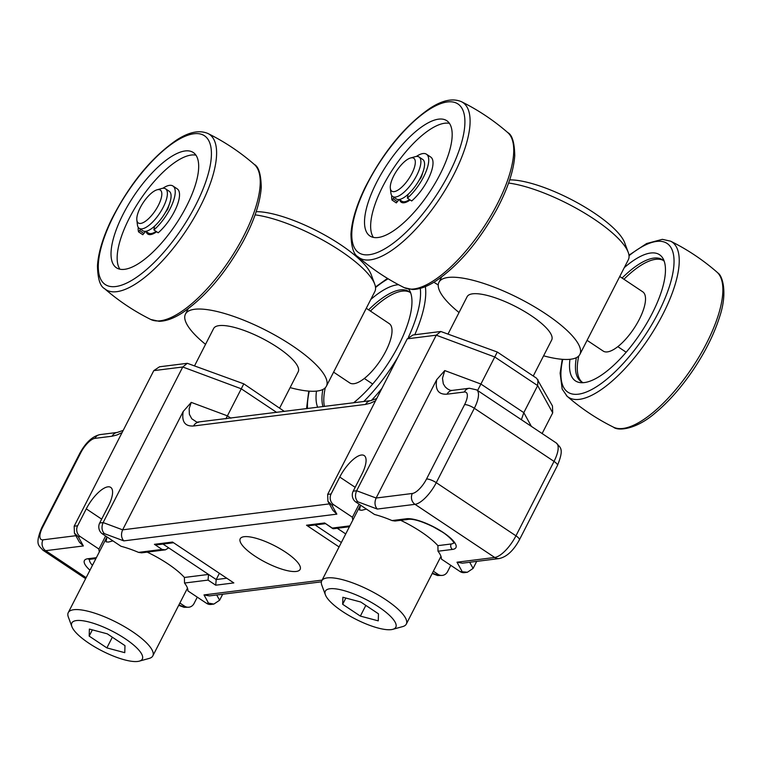 <?xml version="1.0" encoding="UTF-8"?>
<svg xmlns="http://www.w3.org/2000/svg" width="762" height="762" viewBox="0 0 762 762"><rect width="100%" height="100%" fill="white"/><g stroke="black" fill="none" stroke-linecap="round" stroke-linejoin="round"><path stroke-width="1.14" d="M391.22 629.631A39.586 11.106 27.1 0 1 353.863 618.22A39.586 11.106 27.1 0 1 325.403 594.846A39.586 11.106 27.1 0 1 329.927 588.759A39.586 11.106 27.1 0 1 377.219 605.961A39.586 11.106 27.1 0 1 392.792 629.326A39.586 11.106 27.1 0 1 391.22 629.631M392.792 629.326L402.698 626.593A47.501 13.335 -152.9 0 0 406.317 624.068A47.501 13.335 -152.9 0 0 378.209 594.989A47.501 13.335 -152.9 0 0 327.26 577.901A47.501 13.335 -152.9 0 0 321.755 580.796A47.501 13.335 -152.9 0 0 321.821 585.206L325.403 594.846M543.601 355.806A79.162 22.222 -152.9 0 0 570.709 359.226A79.162 22.222 -152.9 0 0 579.882 354.406A79.162 22.222 -152.9 0 0 533.029 305.943A79.162 22.222 -152.9 0 0 448.113 277.463A79.162 22.222 -152.9 0 0 438.941 282.283A79.162 22.222 -152.9 0 0 459.029 312.525M360.493 505.13L359.502 510.007L361.874 510.264L366.398 509.064M533.257 376.018L551.698 339.976A47.501 13.335 -152.9 0 0 523.58 310.906A47.501 13.335 -152.9 0 0 472.63 293.818A47.501 13.335 -152.9 0 0 467.125 296.704L448.18 333.737M378.466 613.82L378.257 620.859L360.359 616.096L342.662 604.295L342.871 597.256L360.769 602.018L378.466 613.82M508.587 183.051A79.162 22.222 27.1 0 1 580.673 210.779A79.162 22.222 27.1 0 1 628.221 252.346A79.162 22.222 27.1 0 1 628.345 259.709L614.077 287.579M628.221 252.346L624.649 242.716A71.247 19.993 -152.9 0 0 576.539 202.301A71.247 19.993 -152.9 0 0 509.683 179.87M365.827 605.399L360.359 616.096M345.853 598.056L342.662 604.295M390.43 185.271A19.793 7.239 123.7 0 1 410.528 157.991A19.793 7.239 123.7 0 1 415.166 164.154A19.793 7.239 123.7 0 1 402.431 186.519A19.793 7.239 123.7 0 1 390.334 188.271A19.793 7.239 123.7 0 1 390.43 185.271M390.334 188.271L390.906 193.034A23.746 8.687 -56.3 0 0 392.687 196.52A23.746 8.687 -56.3 0 0 408.442 187.709A23.746 8.687 -56.3 0 0 420.71 164.087A23.746 8.687 -56.3 0 0 419.043 157.001A23.746 8.687 -56.3 0 0 415.138 156.696L410.528 157.991M419.043 157.001L422.72 159.448A23.746 8.687 123.7 0 1 424.386 166.535A23.746 8.687 123.7 0 1 412.118 190.157A23.746 8.687 123.7 0 1 396.364 198.968L392.687 196.52M410.127 199.939A23.746 8.687 123.7 0 1 401.269 202.235A23.746 8.687 123.7 0 1 399.669 199.749M409.604 199.587A22.565 8.249 123.7 0 1 401.926 201.254L399.278 199.482M597.389 320.202L617.087 281.702M619.754 276.482L642.747 291.817A35.623 13.03 123.7 0 1 636.708 324.079A35.623 13.03 123.7 0 1 607.4 351.892A35.623 13.03 123.7 0 1 603.218 351.092L587.083 340.338M146.237 231.591A23.746 8.687 -56.3 0 0 147.809 233.991A23.746 8.687 -56.3 0 0 156.61 231.734M171.145 156.705A69.266 25.337 -56.3 0 0 122.044 216.36A69.266 25.337 -56.3 0 0 116.424 267.776A69.266 25.337 -56.3 0 0 138.57 263.576A69.266 25.337 -56.3 0 0 187.662 203.93A69.266 25.337 -56.3 0 0 193.291 152.514A69.266 25.337 -56.3 0 0 171.145 156.705M195.939 155.172A69.266 25.337 -56.3 0 0 177.27 160.801A69.266 25.337 -56.3 0 0 130.378 216.132A69.266 25.337 -56.3 0 0 119.901 269.205M136.941 217.084A19.793 7.239 123.7 0 1 157.039 189.805A19.793 7.239 123.7 0 1 161.677 195.958A19.793 7.239 123.7 0 1 148.933 218.332A19.793 7.239 123.7 0 1 136.846 220.085A19.793 7.239 123.7 0 1 136.941 217.084M136.846 220.085L137.417 224.847A23.746 8.687 -56.3 0 0 139.198 228.324A23.746 8.687 -56.3 0 0 154.953 219.523A23.746 8.687 -56.3 0 0 167.211 195.891A23.746 8.687 -56.3 0 0 165.544 188.814A23.746 8.687 -56.3 0 0 161.649 188.509L157.039 189.805M165.544 188.814L169.231 191.262A23.746 8.687 123.7 0 1 170.898 198.349A23.746 8.687 123.7 0 1 158.629 221.971A23.746 8.687 123.7 0 1 142.875 230.781L139.198 228.324M156.639 231.753A23.746 8.687 123.7 0 1 147.78 234.048A23.746 8.687 123.7 0 1 146.18 231.553M156.115 231.391A22.565 8.249 123.7 0 1 148.438 233.058L145.79 231.296M137.731 661.445A39.586 11.106 27.1 0 1 100.365 650.034A39.586 11.106 27.1 0 1 71.904 626.659A39.586 11.106 27.1 0 1 76.438 620.563A39.586 11.106 27.1 0 1 123.73 637.775A39.586 11.106 27.1 0 1 139.303 661.14A39.586 11.106 27.1 0 1 137.731 661.445M139.303 661.14L149.209 658.406A47.501 13.335 -152.9 0 0 152.829 655.882A47.501 13.335 -152.9 0 0 124.711 626.802A47.501 13.335 -152.9 0 0 73.762 609.714A47.501 13.335 -152.9 0 0 68.266 612.6A47.501 13.335 -152.9 0 0 68.332 617.02L71.904 626.659M290.103 387.61A79.162 22.222 -152.9 0 0 317.221 391.03A79.162 22.222 -152.9 0 0 326.393 386.22A79.162 22.222 -152.9 0 0 279.54 337.757A79.162 22.222 -152.9 0 0 194.624 309.277A79.162 22.222 -152.9 0 0 185.452 314.087A79.162 22.222 -152.9 0 0 205.54 344.338M107.004 536.943L106.013 541.82L108.375 542.077L112.9 540.877M279.759 407.832L298.199 371.789A47.501 13.335 -152.9 0 0 270.091 342.719A47.501 13.335 -152.9 0 0 219.142 325.622A47.501 13.335 -152.9 0 0 213.636 328.517L194.691 365.541M124.978 645.633L124.768 652.672L106.871 647.9L89.173 636.108L89.373 629.069L107.28 633.832L124.978 645.633M255.099 214.865A79.162 22.222 27.1 0 1 327.184 242.592A79.162 22.222 27.1 0 1 374.733 284.159A79.162 22.222 27.1 0 1 374.847 291.522L360.588 319.392M374.733 284.159L371.161 274.53A71.247 19.993 -152.9 0 0 323.05 234.115A71.247 19.993 -152.9 0 0 256.194 211.674M112.338 637.203L106.871 647.9M92.364 629.86L89.173 636.108M321.393 581.844L209.36 595.903L203.997 594.922L208.512 603.104L206.578 603.342A7.915 7.029 82.8 0 0 211.026 604.437L213.874 604.076L208.512 603.104M433.359 571.224L437.979 574.31L436.035 574.548L432.359 573.176M352.863 519.998A49.473 13.887 27.1 0 1 352.435 517.255L359.112 504.206M99.698 522.999L108.356 506.092A24.146 8.83 -56.3 0 0 110.709 487.385A24.146 8.83 -56.3 0 0 86.268 508.864L77.61 525.77L74.171 526.199L153.781 370.627L182.747 366.998L103.137 522.57L99.698 522.999A7.915 7.029 82.8 0 0 102.365 533.848L104.308 533.61L123.815 540.877L336.842 514.14L331.832 505.054L333.766 504.815L352.435 517.255M102.365 533.848L121.034 546.297A49.473 13.887 27.1 0 1 138.551 552.383L141.551 552.831L165.411 549.831L162.087 549.431L138.551 552.383M184.518 583.044L208.055 580.092L208.531 574.434L184.414 577.463L184.518 583.044A49.473 13.887 27.1 0 1 187.909 590.902L206.578 603.342M244.116 536.705A33.642 9.439 27.1 0 1 280.206 548.811A33.642 9.439 27.1 0 1 300.123 569.404A33.642 9.439 27.1 0 1 296.228 571.452A33.642 9.439 27.1 0 1 260.137 559.346A33.642 9.439 27.1 0 1 240.22 538.753A33.642 9.439 27.1 0 1 244.116 536.705M222.685 594.227L219.608 600.237L213.874 604.076M99.374 551.812A49.473 13.887 27.1 0 1 98.946 549.069L105.623 536.019M197.291 597.151L194.081 603.437A7.915 7.029 -97.2 0 1 188.928 607.209A7.915 7.029 -97.2 0 1 184.49 606.114L182.547 606.361L184.109 607.333L188.928 607.209M184.414 577.463A49.473 13.887 -152.9 0 0 147.199 552.117M331.832 505.054L327.917 501.31L327.66 494.395L407.27 338.823L436.245 335.185L494.748 356.987L537.658 385.601L523.808 412.652L480.908 384.038L497.291 352.034L440.798 331.489L436.245 335.185L356.635 490.757L353.187 491.185A7.915 7.029 82.8 0 0 355.864 502.044L374.523 514.483A49.473 13.887 27.1 0 1 392.039 520.57L395.04 521.018L408.746 519.303C413.699 518.846 421.872 521.351 433.283 526.837L441.598 531.619C446.199 534.124 453.438 540.782 453.981 543.087M400.688 520.313A49.473 13.887 27.1 0 1 437.902 545.649L438.007 551.231A49.473 13.887 27.1 0 1 441.408 559.089L460.067 571.538A7.915 7.029 82.8 0 0 464.515 572.624L467.363 572.262L460.067 571.538M467.363 572.262L473.097 568.423L476.707 561.384M542.125 433.54L552.707 412.852L552.45 405.936L536.658 378.285L497.291 352.034M450.78 565.347L447.57 571.633A7.915 7.029 -97.2 0 1 442.427 575.396A7.915 7.029 -97.2 0 1 437.979 574.31M353.187 491.185L361.845 474.278A24.146 8.83 -56.3 0 0 364.198 455.571A24.146 8.83 -56.3 0 0 339.757 477.05L331.099 493.957L327.66 494.395M74.171 526.199L74.428 533.124L78.343 536.867L80.277 536.619L98.946 549.069M179.87 603.037L184.49 606.114M80.277 536.619A7.915 7.029 -97.2 0 1 77.61 525.77M333.766 504.815A7.915 7.029 -97.2 0 1 331.099 493.957M230.905 418.186L227.409 415.852L243.802 383.848L187.309 363.303L182.747 366.998L241.259 388.791L276.701 412.433M123.815 540.877C121.215 537.877 120.825 534.191 122.644 529.838L183.204 411.48C181.508 421.681 184.947 426.52 193.548 425.987L365.617 404.403L370.37 403.203L375.561 400.774M376.133 498.024L436.702 379.667C434.997 389.868 438.445 394.706 447.037 394.183L464.268 392.02A15.831 5.791 123.7 0 1 464.582 404.641L426.51 479.041A15.831 5.791 123.7 0 1 412.347 493.481L376.133 498.024L356.635 490.757C354.816 495.119 355.206 498.796 357.797 501.796L377.304 509.064C374.704 506.063 374.313 502.377 376.133 498.024M447.037 394.183A7.915 7.029 82.8 0 1 452.18 390.411L450.39 390.363L447.542 388.925L445.265 386.972L443.293 383.791L442.484 378.247L444.751 370.57L436.702 379.667M196.901 422.177L191.776 418.776L189.376 414.299L189.157 408.613L191.262 402.384L183.204 411.48M92.44 565.356A25.727 7.22 27.1 0 1 89.506 559.394M219.313 573.462L216.198 579.549L168.688 547.859L165.411 549.831M345.729 533.933L337.242 528.276M453.895 542.801A25.727 7.22 27.1 0 1 451.161 543.982L437.902 545.649M191.262 402.384L227.409 415.852L225.895 418.814M531.39 426.387L523.808 412.652L521.389 419.71M444.751 370.57L480.908 384.038L477.593 390.506M196.891 422.167L370.761 400.631A7.915 7.029 82.8 0 0 365.617 404.403M198.691 422.224A7.915 7.029 82.8 0 0 193.548 425.987M75.848 535.705L42.977 539.829A15.831 5.791 123.7 0 1 42.653 527.209L80.724 452.809A15.831 5.791 123.7 0 1 94.898 438.369A7.915 7.029 82.8 0 1 100.041 434.607L117.262 432.445A7.915 7.029 82.8 0 0 112.119 436.207L116.881 435.007L122.072 432.587M74.428 533.124L79.439 542.211L83.353 545.954L78.343 536.867M377.304 509.064L415.014 504.33L494.7 557.47A7.915 7.029 -97.2 0 0 499.148 558.565L462.353 563.185L456.99 562.204L462.01 571.29M440.798 331.489L413.004 334.975L407.27 338.823M552.707 412.852L537.658 385.601L537.982 379.724M187.309 363.303L159.515 366.789L153.781 370.627M284.445 411.461L243.802 383.848M104.308 533.61C101.708 530.609 101.327 526.923 103.137 522.57L122.644 529.838L329.346 503.892M336.842 514.14L332.937 510.397L327.917 501.31M442.427 575.396L437.598 575.529L436.035 574.548M173.288 542.773L157.753 544.725L154.419 544.316L162.087 549.431M226.485 578.253L216.198 579.549L215.722 585.197L233.829 582.92L172.526 542.049L154.419 544.316M349.863 525.866L332.289 528.066L333.404 528.752L349.406 526.742M332.289 528.066L324.622 522.961L332.746 528.599M324.622 522.961L306.514 525.228L309.839 525.637L325.384 523.684M343.891 352.015L363.598 313.515M366.265 308.296L389.258 323.631A35.623 13.03 123.7 0 1 383.219 355.883A35.623 13.03 123.7 0 1 353.911 383.705A35.623 13.03 123.7 0 1 349.72 382.905L333.594 372.142M368.589 309.848A73.228 26.784 123.7 0 1 408.918 291.56A73.228 26.784 123.7 0 1 410.489 292.856A73.228 26.784 123.7 0 1 410.756 293.141M408.756 289.15A75.809 27.727 123.7 0 1 409.575 290.436A75.809 27.727 123.7 0 1 399.545 343.538A75.809 27.727 123.7 0 1 353.587 402.784M317.687 407.289A75.809 27.727 123.7 0 1 316.468 391.116M370.789 299.456A75.809 27.727 123.7 0 1 398.545 284.721M322.993 406.622A73.228 26.784 123.7 0 1 322.859 389.487M324.45 406.441A73.228 26.784 123.7 0 1 325.298 387.744M370.437 311.077A73.228 26.784 123.7 0 1 409.804 292.217M582.101 382.153A73.228 26.784 123.7 0 1 581.416 381.514A73.228 26.784 123.7 0 1 578.787 355.93M622.087 278.035A73.228 26.784 123.7 0 1 662.407 259.747A73.228 26.784 123.7 0 1 663.978 261.042A73.228 26.784 123.7 0 1 664.254 261.337M583.321 382.686A73.228 26.784 123.7 0 1 581.149 381.591A73.228 26.784 123.7 0 1 579.577 380.286A73.228 26.784 123.7 0 1 576.348 357.673M624.278 267.643A75.809 27.727 123.7 0 1 661.178 256.08A75.809 27.727 123.7 0 1 663.064 258.623A75.809 27.727 123.7 0 1 640.556 333.194A75.809 27.727 123.7 0 1 580.368 382.629A75.809 27.727 123.7 0 1 573.796 379.533A75.809 27.727 123.7 0 1 569.957 359.302M623.926 279.263A73.228 26.784 123.7 0 1 663.292 260.413M399.726 199.787A23.746 8.687 -56.3 0 0 401.298 202.178A23.746 8.687 -56.3 0 0 410.099 199.92M424.634 124.901A69.266 25.337 -56.3 0 0 375.533 184.547A69.266 25.337 -56.3 0 0 369.913 235.963A69.266 25.337 -56.3 0 0 392.059 231.762A69.266 25.337 -56.3 0 0 441.16 172.117A69.266 25.337 -56.3 0 0 446.78 120.701A69.266 25.337 -56.3 0 0 424.634 124.901M449.437 123.358A69.266 25.337 -56.3 0 0 430.759 128.988A69.266 25.337 -56.3 0 0 383.867 184.318A69.266 25.337 -56.3 0 0 373.39 237.392M162.868 188.262A29.289 10.716 123.7 0 1 172.955 186.014L177.251 188.881A29.289 10.716 123.7 0 1 176.184 207.788A29.289 10.716 123.7 0 1 158.191 232.781L153.905 229.924L154.067 228.781A11.411 4.172 123.7 0 1 154.819 225.923M145.523 231.334A11.411 4.172 123.7 0 1 143.885 233.458L142.818 234.715L138.532 231.848A29.289 10.716 123.7 0 1 138.246 227.352M172.955 186.014A29.289 10.716 123.7 0 1 171.888 204.93A29.289 10.716 123.7 0 1 153.905 229.924M165.697 211.912A5.991 2.191 -56.3 0 0 167.754 208.998A24.841 9.087 -56.3 0 0 169.174 204.597M140.637 229.286A11.411 4.172 123.7 0 1 139.598 230.591L138.532 231.848M416.366 156.448A29.289 10.716 123.7 0 1 426.444 154.2L430.74 157.067A29.289 10.716 123.7 0 1 429.673 175.974A29.289 10.716 123.7 0 1 411.68 200.968L407.394 198.11L407.556 196.967A11.411 4.172 123.7 0 1 408.318 194.12M399.012 199.52A11.411 4.172 123.7 0 1 397.373 201.644L396.316 202.902L392.02 200.035A29.289 10.716 123.7 0 1 391.735 195.539M426.444 154.2A29.289 10.716 123.7 0 1 425.387 173.117A29.289 10.716 123.7 0 1 407.394 198.11M419.195 180.099A5.991 2.191 -56.3 0 0 421.243 177.184A24.841 9.087 -56.3 0 0 422.662 172.793M394.125 197.472A11.411 4.172 123.7 0 1 393.087 198.787L392.02 200.035M179.251 313.03A93.316 34.128 -56.3 0 0 244.459 234.544A93.316 34.128 -56.3 0 0 254.241 164.382C258.661 166.64 260.995 174.317 261.261 187.404C260.194 202.702 254.222 220.58 243.364 241.059C225.362 273.548 204.883 297.561 181.928 313.106C173.546 318.459 165.935 321.202 159.096 321.307L150.809 319.488A93.316 34.128 -56.3 0 0 179.251 313.03M207.94 133.502C199.396 129.845 189.024 131.978 176.822 139.884C151.4 157.372 129.578 184.013 111.357 219.827C102.88 237.458 98.241 252.851 97.46 265.995C97.774 278.74 100.117 286.283 104.508 288.608A93.316 34.128 -56.3 0 0 135.617 283.931A93.316 34.128 -56.3 0 0 202.663 201.711A93.316 34.128 -56.3 0 0 207.94 133.502C224.695 141.818 240.125 152.114 254.241 164.382M133.836 279.102A89.392 32.69 -56.3 0 0 207.369 176.908A89.392 32.69 -56.3 0 0 175.87 141.189A89.392 32.69 -56.3 0 0 102.337 243.383A89.392 32.69 -56.3 0 0 133.836 279.102M322.107 580.101L203.997 594.922M306.514 525.228L339.071 546.945M233.829 582.92L172.526 542.049M208.055 580.092L215.722 585.197M219.608 600.237L216.703 594.979M499.148 558.565C506.692 556.927 513.436 550.697 519.379 539.877A7.915 2.219 -152.9 0 0 515.95 535.819L436.264 482.679L474.335 408.27L554.022 461.41L515.95 535.819A23.746 8.687 123.7 0 1 494.7 557.47L456.99 562.204M438.007 551.231L452.495 549.412A29.689 8.334 -152.9 0 0 443.093 532.381A29.689 8.334 -152.9 0 0 406.527 518.751L392.039 520.57M355.864 502.044L357.797 501.796M96.374 557.679L87.849 558.746A29.689 8.334 -152.9 0 0 89.954 570.205M86.135 577.682L45.644 550.688L83.353 545.954M182.547 606.361L178.87 604.99M86.268 508.864L101.679 519.141M339.757 477.05L355.168 487.328M94.898 438.369L112.119 436.207M473.097 568.423L469.697 562.261M341.347 542.487L315.097 524.98M168.688 547.859L163.001 544.068M557.451 465.477C564.652 447.78 559.994 447.713 556.336 443.017A23.746 8.687 123.7 0 1 554.022 461.41A7.915 2.219 -152.9 0 1 557.451 465.477L519.379 539.877M464.582 404.641A7.915 2.219 -152.9 0 1 474.335 408.27A23.746 8.687 -56.3 0 0 476.65 389.877L469.411 388.249A7.915 7.029 82.8 0 0 464.268 392.02M412.347 493.481A7.915 7.029 -97.2 0 0 415.014 504.33A23.746 8.687 -56.3 0 0 436.264 482.679A7.915 2.219 -152.9 0 0 426.51 479.041M100.041 434.607C92.497 436.245 85.754 442.474 79.81 453.295L41.739 527.695C34.538 545.392 39.186 545.449 42.853 550.154A23.746 8.687 -56.3 0 0 45.644 550.688A7.915 7.029 -97.2 0 1 42.977 539.829M79.81 453.295A7.915 2.219 27.1 0 1 80.724 452.809M41.739 527.695A7.915 2.219 27.1 0 1 42.653 527.209M87.849 558.746A3.962 3.515 82.8 0 0 90.068 559.289L95.917 558.556M452.495 549.412A3.962 3.515 -97.2 0 1 451.161 543.982M406.527 518.751A3.962 3.515 82.8 0 0 408.746 519.303M307.496 408.565A89.392 32.69 123.7 0 1 309.277 391.154M375.533 287.512A89.392 32.69 123.7 0 1 388.134 278.787M425.348 286.607A93.316 34.128 123.7 0 1 414.766 334.756M381.962 388.287A93.316 34.128 123.7 0 1 371.351 400.536M420.291 288.369A89.392 32.69 123.7 0 1 408.451 337.175M397.945 357.045A89.392 32.69 123.7 0 1 363.769 401.507M629.031 255.699A89.392 32.69 123.7 0 1 668.998 245.021A89.392 32.69 123.7 0 1 640.852 341.519A89.392 32.69 123.7 0 1 565.976 390.592A89.392 32.69 123.7 0 1 562.766 359.34M716.88 272.044L717.794 272.901C722.309 275.33 727.843 292.294 719.738 316.459C714.432 333.461 705.774 351.006 693.744 369.113C681.638 387.077 668.788 401.707 655.187 413.014C636.394 429.397 618.115 431.292 613.439 427.149A93.316 34.128 123.7 0 0 691.477 368.76A93.316 34.128 123.7 0 0 717.604 272.729A93.316 34.128 123.7 0 0 716.88 272.044C702.755 259.775 687.324 249.479 670.57 241.163A93.316 34.128 123.7 0 1 673.96 243.621A93.316 34.128 123.7 0 1 645.357 343.271A93.316 34.128 123.7 0 1 567.138 396.269A93.316 34.128 123.7 0 1 566.414 395.592M432.74 281.226A93.316 34.128 -56.3 0 0 497.957 202.73A93.316 34.128 -56.3 0 0 507.74 132.569C512.15 134.826 514.493 142.504 514.75 155.6C513.683 170.888 507.711 188.776 496.853 209.255C478.85 241.735 458.372 265.748 435.416 281.292C427.034 286.655 419.424 289.389 412.585 289.503L404.298 287.674A93.316 34.128 -56.3 0 0 432.74 281.226M461.429 101.689C452.885 98.041 442.512 100.165 430.311 108.08C404.889 125.559 383.076 152.21 364.855 188.014C356.368 205.645 351.739 221.037 350.958 234.182C351.263 246.936 353.616 254.47 357.997 256.794A93.316 34.128 -56.3 0 0 389.106 252.117A93.316 34.128 -56.3 0 0 456.152 169.897A93.316 34.128 -56.3 0 0 461.429 101.689C478.184 110.014 493.614 120.301 507.74 132.569M387.325 247.288A89.392 32.69 -56.3 0 0 460.858 145.094A89.392 32.69 -56.3 0 0 429.368 109.376A89.392 32.69 -56.3 0 0 355.835 211.569A89.392 32.69 -56.3 0 0 387.325 247.288M143.885 233.458L139.598 230.591M397.373 201.644L393.087 198.787M441.646 276.987L438.941 282.283M360.026 505.997L321.755 580.796M440.969 556.346L406.317 624.068M601.818 311.534L579.882 354.406M617.82 346.653L626.173 352.225M104.508 288.608C118.624 300.876 134.055 311.172 150.809 319.488M364.322 378.466L372.685 384.038M188.157 308.8L185.452 314.087M106.537 537.81L68.266 612.6M187.481 588.159L152.829 655.882M348.329 343.348L326.393 386.22M556.336 443.017L476.65 389.877M42.853 550.154L85.62 578.672M370.761 400.631L376.695 398.574M452.18 390.411L469.411 388.249M117.262 432.445L123.206 430.378M184.109 607.333L178.699 605.323M437.598 575.529L432.187 573.51M90.068 559.289L89.221 559.489L89.659 558.975M387.506 278.406L375.476 286.998M308.762 391.116L306.543 408.689M438.226 284.978L433.873 282.245M670.57 241.163L662.359 239.344L646.614 243.535L628.964 255.184M562.251 359.302L560.118 373.161L562.175 389.087L567.138 396.269C581.254 408.537 596.684 418.833 613.439 427.149M357.997 256.794C372.113 269.062 387.544 279.359 404.298 287.674"/></g></svg>
